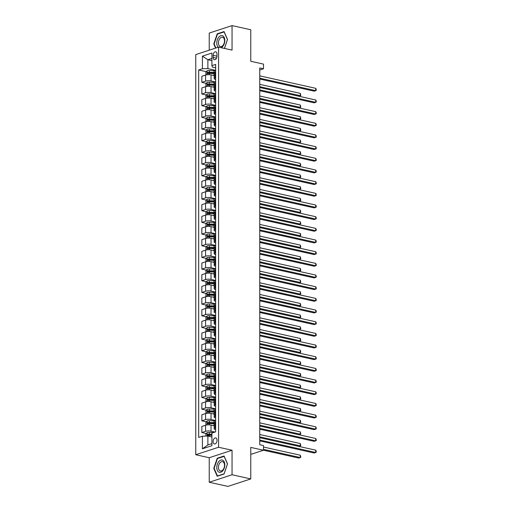 <?xml version="1.0" encoding="UTF-8"?>
<svg xmlns="http://www.w3.org/2000/svg" width="512" height="512" viewBox="0 0 512 512"><rect width="100%" height="100%" fill="white"/><g stroke="black" fill="none" stroke-linecap="round" stroke-linejoin="round"><path stroke-width="0.77" d="M217.037 440.282A3.104 1.901 -77.5 0 0 215.738 437.901A3.104 1.901 -77.5 0 0 213.088 441.574A3.104 1.901 -77.5 0 0 214.387 443.962A3.104 1.901 -77.5 0 0 217.037 440.282M209.235 482.24L227.949 486.4L250.765 478.918L232.051 474.758L232.051 450.246L218.579 447.251L195.763 454.726L209.235 457.728L209.235 482.24L232.051 474.758M218.579 447.251L218.579 47.117L195.763 54.592L195.763 454.726M218.579 47.117L232.051 50.112L232.051 25.6L209.235 33.082L209.235 50.176M232.051 25.6L250.765 29.76L250.765 61.28L263.488 64.109L263.488 68.781L259.75 67.949L259.75 444.736L263.488 445.568L263.488 450.234L250.765 447.405L250.765 478.918M213.152 55.334L213.152 57.389A3.008 1.843 -77.5 0 0 214.413 59.699A3.008 1.843 -77.5 0 0 216.973 56.141L216.973 54.086A3.008 1.843 -77.5 0 0 215.718 51.776A3.008 1.843 -77.5 0 0 213.152 55.334L216.973 56.186M211.917 58.413L207.885 59.738L207.885 68.608L202.419 68.755L198.688 69.978L198.688 437.427L202.419 436.205L207.885 436.058L207.885 444.934L211.917 443.61M202.419 68.755L202.419 56.147L211.917 53.03L211.917 65.638L212.448 67.117L215.648 67.827M202.419 436.205L202.419 448.806L211.917 445.696L211.917 433.088L215.648 431.866L215.648 64.416L211.917 65.638M250.765 454.406L263.488 450.234M259.75 70.003L263.488 68.781M211.917 60.634L207.885 59.738L202.419 56.147M215.648 427.994L215.059 428.186A3.878 1.05 180 0 0 214.176 428.851A3.878 1.05 180 0 0 215.59 429.664L215.648 429.677M215.648 416.32L215.059 416.512A3.878 1.05 180 0 0 214.176 417.178A3.878 1.05 180 0 0 215.59 417.99L215.648 418.003M215.648 404.653L215.059 404.845A3.878 1.05 180 0 0 214.176 405.51A3.878 1.05 180 0 0 215.59 406.317L215.648 406.33M215.648 392.979L215.059 393.171A3.878 1.05 180 0 0 214.176 393.837A3.878 1.05 180 0 0 215.59 394.643L215.648 394.656M215.648 381.306L215.059 381.498A3.878 1.05 180 0 0 214.176 382.163A3.878 1.05 180 0 0 215.59 382.97L215.648 382.982M215.648 369.632L215.059 369.824A3.878 1.05 180 0 0 214.176 370.49A3.878 1.05 180 0 0 215.59 371.296L215.648 371.315M215.648 357.958L215.059 358.15A3.878 1.05 180 0 0 214.176 358.816A3.878 1.05 180 0 0 215.59 359.629L215.648 359.642M215.648 346.285L215.059 346.477A3.878 1.05 180 0 0 214.176 347.142A3.878 1.05 180 0 0 215.59 347.955L215.648 347.968M215.648 334.618L215.059 334.81A3.878 1.05 180 0 0 214.176 335.475A3.878 1.05 180 0 0 215.59 336.282L215.648 336.294M215.648 322.944L215.059 323.136A3.878 1.05 180 0 0 214.176 323.802A3.878 1.05 180 0 0 215.59 324.608L215.648 324.621M215.648 311.27L215.059 311.462A3.878 1.05 180 0 0 214.176 312.128A3.878 1.05 180 0 0 215.59 312.934L215.648 312.947M215.648 299.597L215.059 299.789A3.878 1.05 180 0 0 214.176 300.454A3.878 1.05 180 0 0 215.59 301.261L215.648 301.28M215.648 287.923L215.059 288.115A3.878 1.05 180 0 0 214.176 288.781A3.878 1.05 180 0 0 215.59 289.594L215.648 289.606M215.648 276.25L215.059 276.442A3.878 1.05 180 0 0 214.176 277.107A3.878 1.05 180 0 0 215.59 277.92L215.648 277.933M215.648 264.582L215.059 264.774A3.878 1.05 180 0 0 214.176 265.44A3.878 1.05 180 0 0 215.59 266.246L215.648 266.259M215.648 252.909L215.059 253.101A3.878 1.05 180 0 0 214.176 253.766A3.878 1.05 180 0 0 215.59 254.573L215.648 254.586M215.648 241.235L215.059 241.427A3.878 1.05 180 0 0 214.176 242.093A3.878 1.05 180 0 0 215.59 242.899L215.648 242.912M215.648 229.562L215.059 229.754A3.878 1.05 180 0 0 214.176 230.419A3.878 1.05 180 0 0 215.59 231.226L215.648 231.245M215.648 217.888L215.059 218.08A3.878 1.05 180 0 0 214.176 218.746A3.878 1.05 180 0 0 215.59 219.558L215.648 219.571M215.648 206.214L215.059 206.406A3.878 1.05 180 0 0 214.176 207.072A3.878 1.05 180 0 0 215.59 207.885L215.648 207.898M215.648 194.547L215.059 194.739A3.878 1.05 180 0 0 214.176 195.405A3.878 1.05 180 0 0 215.59 196.211L215.648 196.224M215.648 182.874L215.059 183.066A3.878 1.05 180 0 0 214.176 183.731A3.878 1.05 180 0 0 215.59 184.538L215.648 184.55M215.648 171.2L215.059 171.392A3.878 1.05 180 0 0 214.176 172.058A3.878 1.05 180 0 0 215.59 172.864L215.648 172.877M215.648 159.526L215.059 159.718A3.878 1.05 180 0 0 214.176 160.384A3.878 1.05 180 0 0 215.59 161.19L215.648 161.21M215.648 147.853L215.059 148.045A3.878 1.05 180 0 0 214.176 148.71A3.878 1.05 180 0 0 215.59 149.523L215.648 149.536M215.648 136.179L215.059 136.371A3.878 1.05 180 0 0 214.176 137.043A3.878 1.05 180 0 0 215.59 137.85L215.648 137.862M215.648 124.512L215.059 124.704A3.878 1.05 180 0 0 214.176 125.37A3.878 1.05 180 0 0 215.59 126.176L215.648 126.189M215.648 112.838L215.059 113.03A3.878 1.05 180 0 0 214.176 113.696A3.878 1.05 180 0 0 215.59 114.502L215.648 114.515M215.648 101.165L215.059 101.357A3.878 1.05 180 0 0 214.176 102.022A3.878 1.05 180 0 0 215.59 102.829L215.648 102.842M215.648 89.491L215.059 89.683A3.878 1.05 180 0 0 214.176 90.349A3.878 1.05 180 0 0 215.59 91.162L215.648 91.174M215.648 77.818L215.059 78.01A3.878 1.05 180 0 0 214.176 78.675A3.878 1.05 180 0 0 215.59 79.488L215.648 79.501M215.648 70.336L207.885 68.608M214.176 75.61L211.027 74.912A3.878 1.05 180 0 0 205.568 75.053L201.837 76.275L201.837 82.349L206.285 83.334M215.648 82.01L211.027 80.979A3.878 1.05 180 0 0 205.568 81.126L201.837 82.349M214.176 87.283L211.027 86.586A3.878 1.05 180 0 0 205.568 86.726L201.837 87.949L201.837 94.022L206.285 95.008M215.648 93.683L211.027 92.653A3.878 1.05 180 0 0 205.568 92.794L201.837 94.022M214.176 98.957L211.027 98.259A3.878 1.05 180 0 0 205.568 98.4L201.837 99.622L201.837 105.69L206.285 106.682M215.648 105.357L211.027 104.326A3.878 1.05 180 0 0 205.568 104.467L201.837 105.69M214.176 110.63L211.027 109.926A3.878 1.05 180 0 0 205.568 110.074L201.837 111.296L201.837 117.363L206.285 118.355M215.648 117.03L211.027 116A3.878 1.05 180 0 0 205.568 116.141L201.837 117.363M214.176 122.304L211.027 121.6A3.878 1.05 180 0 0 205.568 121.747L201.837 122.97L201.837 129.037L206.285 130.029M215.648 128.698L211.027 127.674A3.878 1.05 180 0 0 205.568 127.814L201.837 129.037M214.176 133.978L211.027 133.274A3.878 1.05 180 0 0 205.568 133.414L201.837 134.637L201.837 140.71L206.285 141.702M215.648 140.371L211.027 139.347A3.878 1.05 180 0 0 205.568 139.488L201.837 140.71M214.176 145.645L211.027 144.947A3.878 1.05 180 0 0 205.568 145.088L201.837 146.31L201.837 152.384L206.285 153.37M215.648 152.045L211.027 151.014A3.878 1.05 180 0 0 205.568 151.162L201.837 152.384M214.176 157.318L211.027 156.621A3.878 1.05 180 0 0 205.568 156.762L201.837 157.984L201.837 164.058L206.285 165.043M215.648 163.718L211.027 162.688A3.878 1.05 180 0 0 205.568 162.829L201.837 164.058M214.176 168.992L211.027 168.294A3.878 1.05 180 0 0 205.568 168.435L201.837 169.658L201.837 175.725L206.285 176.717M215.648 175.392L211.027 174.362A3.878 1.05 180 0 0 205.568 174.502L201.837 175.725M214.176 180.666L211.027 179.962A3.878 1.05 180 0 0 205.568 180.109L201.837 181.331L201.837 187.398L206.285 188.39M215.648 187.066L211.027 186.035A3.878 1.05 180 0 0 205.568 186.176L201.837 187.398M214.176 192.339L211.027 191.635A3.878 1.05 180 0 0 205.568 191.782L201.837 193.005L201.837 199.072L206.285 200.064M215.648 198.733L211.027 197.709A3.878 1.05 180 0 0 205.568 197.85L201.837 199.072M214.176 204.013L211.027 203.309A3.878 1.05 180 0 0 205.568 203.45L201.837 204.672L201.837 210.746L206.285 211.738M215.648 210.406L211.027 209.382A3.878 1.05 180 0 0 205.568 209.523L201.837 210.746M214.176 215.68L211.027 214.982A3.878 1.05 180 0 0 205.568 215.123L201.837 216.346L201.837 222.419L206.285 223.405M215.648 222.08L211.027 221.05A3.878 1.05 180 0 0 205.568 221.197L201.837 222.419M214.176 227.354L211.027 226.656A3.878 1.05 180 0 0 205.568 226.797L201.837 228.019L201.837 234.093L206.285 235.078M215.648 233.754L211.027 232.723A3.878 1.05 180 0 0 205.568 232.864L201.837 234.093M214.176 239.027L211.027 238.33A3.878 1.05 180 0 0 205.568 238.47L201.837 239.693L201.837 245.76L206.285 246.752M215.648 245.427L211.027 244.397A3.878 1.05 180 0 0 205.568 244.538L201.837 245.76M214.176 250.701L211.027 249.997A3.878 1.05 180 0 0 205.568 250.144L201.837 251.366L201.837 257.434L206.285 258.426M215.648 257.101L211.027 256.07A3.878 1.05 180 0 0 205.568 256.211L201.837 257.434M214.176 262.374L211.027 261.67A3.878 1.05 180 0 0 205.568 261.818L201.837 263.04L201.837 269.107L206.285 270.099M215.648 268.768L211.027 267.744A3.878 1.05 180 0 0 205.568 267.885L201.837 269.107M214.176 274.048L211.027 273.344A3.878 1.05 180 0 0 205.568 273.485L201.837 274.707L201.837 280.781L206.285 281.773M215.648 280.442L211.027 279.418A3.878 1.05 180 0 0 205.568 279.558L201.837 280.781M214.176 285.715L211.027 285.018A3.878 1.05 180 0 0 205.568 285.158L201.837 286.381L201.837 292.454L206.285 293.44M215.648 292.115L211.027 291.085A3.878 1.05 180 0 0 205.568 291.232L201.837 292.454M214.176 297.389L211.027 296.691A3.878 1.05 180 0 0 205.568 296.832L201.837 298.054L201.837 304.122L206.285 305.114M215.648 303.789L211.027 302.758A3.878 1.05 180 0 0 205.568 302.899L201.837 304.122M214.176 309.062L211.027 308.365A3.878 1.05 180 0 0 205.568 308.506L201.837 309.728L201.837 315.795L206.285 316.787M215.648 315.462L211.027 314.432A3.878 1.05 180 0 0 205.568 314.573L201.837 315.795M214.176 320.736L211.027 320.032A3.878 1.05 180 0 0 205.568 320.179L201.837 321.402L201.837 327.469L206.285 328.461M215.648 327.136L211.027 326.106A3.878 1.05 180 0 0 205.568 326.246L201.837 327.469M214.176 332.41L211.027 331.706A3.878 1.05 180 0 0 205.568 331.853L201.837 333.075L201.837 339.142L206.285 340.134M215.648 338.803L211.027 337.779A3.878 1.05 180 0 0 205.568 337.92L201.837 339.142M214.176 344.083L211.027 343.379A3.878 1.05 180 0 0 205.568 343.52L201.837 344.742L201.837 350.816L206.285 351.808M215.648 350.477L211.027 349.453A3.878 1.05 180 0 0 205.568 349.594L201.837 350.816M214.176 355.75L211.027 355.053A3.878 1.05 180 0 0 205.568 355.194L201.837 356.416L201.837 362.49L206.285 363.475M215.648 362.15L211.027 361.12A3.878 1.05 180 0 0 205.568 361.267L201.837 362.49M214.176 367.424L211.027 366.726A3.878 1.05 180 0 0 205.568 366.867L201.837 368.09L201.837 374.157L206.285 375.149M215.648 373.824L211.027 372.794A3.878 1.05 180 0 0 205.568 372.934L201.837 374.157M214.176 379.098L211.027 378.4A3.878 1.05 180 0 0 205.568 378.541L201.837 379.763L201.837 385.83L206.285 386.822M215.648 385.498L211.027 384.467A3.878 1.05 180 0 0 205.568 384.608L201.837 385.83M214.176 390.771L211.027 390.067A3.878 1.05 180 0 0 205.568 390.214L201.837 391.437L201.837 397.504L206.285 398.496M215.648 397.171L211.027 396.141A3.878 1.05 180 0 0 205.568 396.282L201.837 397.504M214.176 402.445L211.027 401.741A3.878 1.05 180 0 0 205.568 401.888L201.837 403.11L201.837 409.178L206.285 410.17M215.648 408.838L211.027 407.814A3.878 1.05 180 0 0 205.568 407.955L201.837 409.178M214.176 414.118L211.027 413.414A3.878 1.05 180 0 0 205.568 413.555L201.837 414.778L201.837 420.851L206.285 421.843M215.648 420.512L211.027 419.482A3.878 1.05 180 0 0 205.568 419.629L201.837 420.851M214.176 425.786L211.027 425.088A3.878 1.05 180 0 0 205.568 425.229L201.837 426.451L201.837 432.525L206.285 433.51M215.072 432.058L211.027 431.155A3.878 1.05 180 0 0 205.568 431.302L201.837 432.525M211.917 436.96L207.885 436.058M215.648 71.75L215.059 71.942A3.878 1.05 180 0 0 214.176 72.608L214.176 78.675M198.688 69.978L206.285 71.667M210.918 72.698L214.176 73.421M210.918 434.541L211.917 434.765M210.918 422.874L214.176 423.597M210.918 411.2L214.176 411.923M210.918 399.526L214.176 400.25M210.918 387.853L214.176 388.576M210.918 376.179L214.176 376.902M210.918 364.506L214.176 365.235M210.918 352.838L214.176 353.562M210.918 341.165L214.176 341.888M210.918 329.491L214.176 330.214M210.918 317.818L214.176 318.541M210.918 306.144L214.176 306.867M210.918 294.477L214.176 295.2M210.918 282.803L214.176 283.526M210.918 271.13L214.176 271.853M210.918 259.456L214.176 260.179M210.918 247.782L214.176 248.506M210.918 236.109L214.176 236.838M210.918 224.442L214.176 225.165M210.918 212.768L214.176 213.491M210.918 201.094L214.176 201.818M210.918 189.421L214.176 190.144M210.918 177.747L214.176 178.47M210.918 166.074L214.176 166.803M210.918 154.406L214.176 155.13M210.918 142.733L214.176 143.456M210.918 131.059L214.176 131.782M210.918 119.386L214.176 120.109M210.918 107.712L214.176 108.435M210.918 96.038L214.176 96.768M210.918 84.371L214.176 85.094M215.648 83.424L215.059 83.616A3.878 1.05 180 0 0 214.176 84.282L214.176 90.349M215.648 95.091L215.059 95.29A3.878 1.05 180 0 0 214.176 95.955L214.176 102.022M215.648 106.765L215.059 106.957A3.878 1.05 180 0 0 214.176 107.622L214.176 113.696M215.648 118.438L215.059 118.63A3.878 1.05 180 0 0 214.176 119.296L214.176 125.37M215.648 130.112L215.059 130.304A3.878 1.05 180 0 0 214.176 130.97L214.176 137.043M215.648 141.786L215.059 141.978A3.878 1.05 180 0 0 214.176 142.643L214.176 148.71M215.648 153.459L215.059 153.651A3.878 1.05 180 0 0 214.176 154.317L214.176 160.384M215.648 165.126L215.059 165.325A3.878 1.05 180 0 0 214.176 165.99L214.176 172.058M215.648 176.8L215.059 176.992A3.878 1.05 180 0 0 214.176 177.658L214.176 183.731M215.648 188.474L215.059 188.666A3.878 1.05 180 0 0 214.176 189.331L214.176 195.405M215.648 200.147L215.059 200.339A3.878 1.05 180 0 0 214.176 201.005L214.176 207.072M215.648 211.821L215.059 212.013A3.878 1.05 180 0 0 214.176 212.678L214.176 218.746M215.648 223.494L215.059 223.686A3.878 1.05 180 0 0 214.176 224.352L214.176 230.419M215.648 235.162L215.059 235.36A3.878 1.05 180 0 0 214.176 236.026L214.176 242.093M215.648 246.835L215.059 247.027A3.878 1.05 180 0 0 214.176 247.693L214.176 253.766M215.648 258.509L215.059 258.701A3.878 1.05 180 0 0 214.176 259.366L214.176 265.44M215.648 270.182L215.059 270.374A3.878 1.05 180 0 0 214.176 271.04L214.176 277.107M215.648 281.856L215.059 282.048A3.878 1.05 180 0 0 214.176 282.714L214.176 288.781M215.648 293.53L215.059 293.722A3.878 1.05 180 0 0 214.176 294.387L214.176 300.454M215.648 305.197L215.059 305.395A3.878 1.05 180 0 0 214.176 306.061L214.176 312.128M215.648 316.87L215.059 317.062A3.878 1.05 180 0 0 214.176 317.728L214.176 323.802M215.648 328.544L215.059 328.736A3.878 1.05 180 0 0 214.176 329.402L214.176 335.475M215.648 340.218L215.059 340.41A3.878 1.05 180 0 0 214.176 341.075L214.176 347.142M215.648 351.891L215.059 352.083A3.878 1.05 180 0 0 214.176 352.749L214.176 358.816M215.648 363.565L215.059 363.757A3.878 1.05 180 0 0 214.176 364.422L214.176 370.49M215.648 375.232L215.059 375.43A3.878 1.05 180 0 0 214.176 376.096L214.176 382.163M215.648 386.906L215.059 387.098A3.878 1.05 180 0 0 214.176 387.763L214.176 393.837M215.648 398.579L215.059 398.771A3.878 1.05 180 0 0 214.176 399.437L214.176 405.51M215.648 410.253L215.059 410.445A3.878 1.05 180 0 0 214.176 411.11L214.176 417.178M215.648 421.926L215.059 422.118A3.878 1.05 180 0 0 214.176 422.784L214.176 428.851M202.419 448.806L207.885 444.934M224.474 48.429L227.514 39.462L224.077 31.578L217.21 33.824L213.773 43.962L215.571 48.102M232.051 450.246L209.235 457.728M224.077 474.01L227.514 463.872L224.077 455.987L217.21 458.24L213.773 468.378L217.21 476.262L224.077 474.01M214.195 44.058L213.773 43.962M217.869 33.971L217.21 33.824M214.195 468.474L213.773 468.378M217.869 458.387L217.21 458.24M259.75 79.046L314.189 91.155L315.725 90.65L259.75 78.195M315.725 88.314L316.237 89.382L316.237 90.317L315.725 90.65L315.725 88.314L259.75 75.859M212.781 75.302L214.054 75.341A7.418 2.003 -0 0 1 214.176 75.347M205.958 74.944L205.875 72.109L207.11 70.771A2.573 0.691 -0 0 1 209.344 70.534L214.054 70.669A7.418 2.003 -0 0 1 215.648 70.765M214.221 72.448A7.418 2.003 180 0 0 214.054 72.448L209.344 72.307A2.573 0.691 180 0 0 207.667 72.416L207.667 73.536A2.573 0.691 -0 0 1 209.344 73.427L214.054 73.568A7.418 2.003 -0 0 1 214.176 73.568M259.75 90.714L314.189 102.829L315.725 102.323L315.725 99.987L259.75 87.533L298.771 96.205L300.314 95.699L300.314 93.37L259.75 84.346M208.742 73.773L208.742 72.653A1.312 0.352 -0 0 1 209.203 72.646L213.92 72.781A6.157 1.664 -0 0 1 214.176 72.794M259.75 86.675L300.314 95.699L300.819 95.366L300.314 93.37M315.725 99.987L316.237 101.056L316.237 101.99L315.725 102.323L259.75 89.869M259.75 102.387L314.189 114.496L315.725 113.99L259.75 101.542M315.725 111.661L316.237 112.73L316.237 113.664L315.725 113.99L315.725 111.661L259.75 99.206L298.771 107.878L300.314 107.373L300.314 105.037L259.75 96.013M259.75 114.061L314.189 126.17L315.725 125.664L259.75 113.21M315.725 123.334L316.237 124.397L316.237 125.331L315.725 125.664L315.725 123.334L259.75 110.88L298.771 119.552L300.314 119.046L300.314 116.71L259.75 107.686M212.781 86.976L214.054 87.014A7.418 2.003 -0 0 1 214.176 87.014M205.958 86.618L205.875 83.782L207.11 82.445A2.573 0.691 -0 0 1 209.344 82.208L214.054 82.342A7.418 2.003 -0 0 1 215.648 82.438M214.221 84.122A7.418 2.003 180 0 0 214.054 84.115L209.344 83.981A2.573 0.691 180 0 0 207.667 84.09L207.667 85.21A2.573 0.691 -0 0 1 209.344 85.101L214.054 85.242A7.418 2.003 -0 0 1 214.176 85.242M208.742 85.446L208.742 84.326A1.312 0.352 -0 0 1 209.203 84.32L213.92 84.454A6.157 1.664 -0 0 1 214.176 84.467M259.75 98.349L300.314 107.373L300.819 107.04L300.314 105.037M212.781 98.65L214.054 98.688A7.418 2.003 -0 0 1 214.176 98.688M205.958 98.291L205.875 95.456L207.11 94.118A2.573 0.691 -0 0 1 209.344 93.875L214.054 94.016A7.418 2.003 -0 0 1 215.648 94.112M214.221 95.795A7.418 2.003 180 0 0 214.054 95.789L209.344 95.654A2.573 0.691 180 0 0 207.667 95.757L207.667 96.877A2.573 0.691 -0 0 1 209.344 96.774L214.054 96.909A7.418 2.003 -0 0 1 214.176 96.915M208.742 97.12L208.742 96A1.312 0.352 -0 0 1 209.203 95.987L213.92 96.128A6.157 1.664 -0 0 1 214.176 96.141M259.75 110.022L300.314 119.046L300.819 118.714L300.314 116.71M212.781 110.323L214.054 110.355A7.418 2.003 -0 0 1 214.176 110.362M205.958 109.958L205.875 107.13L207.11 105.786A2.573 0.691 -0 0 1 209.344 105.549L214.054 105.69A7.418 2.003 -0 0 1 215.648 105.786M214.221 107.469A7.418 2.003 180 0 0 214.054 107.462L209.344 107.322A2.573 0.691 180 0 0 207.667 107.43L207.667 108.55A2.573 0.691 -0 0 1 209.344 108.448L214.054 108.582A7.418 2.003 -0 0 1 214.176 108.589M259.75 122.541L298.771 131.226L300.314 130.72L300.314 128.384L259.75 119.36M208.742 108.794L208.742 107.674A1.312 0.352 -0 0 1 209.203 107.661L213.92 107.802A6.157 1.664 -0 0 1 214.176 107.808M259.75 121.696L300.314 130.72L300.819 130.387L300.314 128.384M259.75 125.734L314.189 137.843L315.725 137.338L259.75 124.883M315.725 135.002L316.237 136.07L316.237 137.005L315.725 137.338L315.725 135.002L259.75 122.554M212.781 121.99L214.054 122.029A7.418 2.003 -0 0 1 214.176 122.035M205.958 121.632L205.875 118.797L207.11 117.459A2.573 0.691 -0 0 1 209.344 117.222L214.054 117.363A7.418 2.003 -0 0 1 215.648 117.459M214.221 119.142A7.418 2.003 180 0 0 214.054 119.136L209.344 118.995A2.573 0.691 180 0 0 207.667 119.104L207.667 120.224A2.573 0.691 -0 0 1 209.344 120.115L214.054 120.256A7.418 2.003 -0 0 1 214.176 120.262M259.75 137.408L314.189 149.517L315.725 149.011L315.725 146.675L259.75 134.221L298.771 142.899L300.314 142.394L300.314 140.058L259.75 131.034M208.742 120.467L208.742 119.341A1.312 0.352 -0 0 1 209.203 119.334L213.92 119.475A6.157 1.664 -0 0 1 214.176 119.482M259.75 133.37L300.314 142.394L300.819 142.061L300.314 140.058M221.133 47.68A6.304 3.859 -77.5 0 0 222.797 46.342A6.304 3.859 -77.5 0 0 224.262 37.574A6.304 3.859 -77.5 0 0 218.79 37.146A6.304 3.859 -77.5 0 0 218.214 47.232M222.995 45.382A4.774 2.925 -77.5 0 0 224.499 40.506A4.774 2.925 -77.5 0 0 222.515 37.235A4.774 2.925 -77.5 0 0 219.955 38.413A4.774 2.925 -77.5 0 0 218.451 43.29A4.774 2.925 -77.5 0 0 220.442 46.554A4.774 2.925 -77.5 0 0 222.995 45.382M215.904 47.994L214.138 43.93L217.466 34.106L224.122 31.923L227.45 39.565L224.448 48.422M216.787 467.475A6.304 3.859 -77.5 0 0 220.794 472.23A6.304 3.859 -77.5 0 0 224.8 464.845A6.304 3.859 -77.5 0 0 220.794 460.09A6.304 3.859 -77.5 0 0 216.787 467.475M218.438 467.302A4.774 2.925 -77.5 0 0 220.442 470.97A4.774 2.925 -77.5 0 0 224.512 465.318A4.774 2.925 -77.5 0 0 222.515 461.651A4.774 2.925 -77.5 0 0 218.438 467.302M224.122 456.339L227.45 463.974L224.122 473.798L217.466 475.981L214.138 468.339L217.466 458.515L224.243 456.365M217.824 476.058L217.466 475.981M315.725 146.675L316.237 147.744L316.237 148.678L315.725 149.011L259.75 136.557M259.75 149.082L314.189 161.19L315.725 160.685L259.75 148.23M315.725 158.349L316.237 159.418L316.237 160.352L315.725 160.685L315.725 158.349L259.75 145.894L298.771 154.566L300.314 154.061L300.314 151.731L259.75 142.707M259.75 160.749L314.189 172.864L315.725 172.358L259.75 159.904M315.725 170.022L316.237 171.091L316.237 172.026L315.725 172.358L315.725 170.022L259.75 157.568L298.771 166.24L300.314 165.734L300.314 163.405L259.75 154.381M259.75 172.422L314.189 184.531L315.725 184.026L259.75 171.578M315.725 181.696L316.237 182.765L316.237 183.699L315.725 184.026L315.725 181.696L259.75 169.242L298.771 177.914L300.314 177.408L300.314 175.072L259.75 166.048M259.75 184.096L314.189 196.205L315.725 195.699L259.75 183.245M315.725 193.37L316.237 194.432L316.237 195.366L315.725 195.699L315.725 193.37L259.75 180.915M212.781 133.664L214.054 133.702A7.418 2.003 -0 0 1 214.176 133.709M205.958 133.306L205.875 130.47L207.11 129.133A2.573 0.691 -0 0 1 209.344 128.896L214.054 129.037A7.418 2.003 -0 0 1 215.648 129.126M214.221 130.816A7.418 2.003 180 0 0 214.054 130.81L209.344 130.669A2.573 0.691 180 0 0 207.667 130.778L207.667 131.898A2.573 0.691 -0 0 1 209.344 131.789L214.054 131.93A7.418 2.003 -0 0 1 214.176 131.93M208.742 132.134L208.742 131.014A1.312 0.352 -0 0 1 209.203 131.008L213.92 131.149A6.157 1.664 -0 0 1 214.176 131.155M259.75 145.043L300.314 154.061L300.819 153.734L300.314 151.731M212.781 145.338L214.054 145.376A7.418 2.003 -0 0 1 214.176 145.376M205.958 144.979L205.875 142.144L207.11 140.806A2.573 0.691 -0 0 1 209.344 140.57L214.054 140.704A7.418 2.003 -0 0 1 215.648 140.8M214.221 142.483A7.418 2.003 180 0 0 214.054 142.483L209.344 142.342A2.573 0.691 180 0 0 207.667 142.451L207.667 143.571A2.573 0.691 -0 0 1 209.344 143.462L214.054 143.603A7.418 2.003 -0 0 1 214.176 143.603M208.742 143.808L208.742 142.688A1.312 0.352 -0 0 1 209.203 142.682L213.92 142.816A6.157 1.664 -0 0 1 214.176 142.829M259.75 156.71L300.314 165.734L300.819 165.402L300.314 163.405M212.781 157.011L214.054 157.05A7.418 2.003 -0 0 1 214.176 157.05M205.958 156.653L205.875 153.818L207.11 152.48A2.573 0.691 -0 0 1 209.344 152.243L214.054 152.378A7.418 2.003 -0 0 1 215.648 152.474M214.221 154.157A7.418 2.003 180 0 0 214.054 154.15L209.344 154.016A2.573 0.691 180 0 0 207.667 154.125L207.667 155.245A2.573 0.691 -0 0 1 209.344 155.136L214.054 155.27A7.418 2.003 -0 0 1 214.176 155.277M208.742 155.482L208.742 154.362A1.312 0.352 -0 0 1 209.203 154.355L213.92 154.49A6.157 1.664 -0 0 1 214.176 154.502M259.75 168.384L300.314 177.408L300.819 177.075L300.314 175.072M212.781 168.685L214.054 168.723A7.418 2.003 -0 0 1 214.176 168.723M205.958 168.326L205.875 165.491L207.11 164.154A2.573 0.691 -0 0 1 209.344 163.91L214.054 164.051A7.418 2.003 -0 0 1 215.648 164.147M214.221 165.83A7.418 2.003 180 0 0 214.054 165.824L209.344 165.69A2.573 0.691 180 0 0 207.667 165.792L207.667 166.912A2.573 0.691 -0 0 1 209.344 166.81L214.054 166.944A7.418 2.003 -0 0 1 214.176 166.95M259.75 180.909L298.771 189.587L300.314 189.082L300.314 186.746L259.75 177.722M208.742 167.155L208.742 166.035A1.312 0.352 -0 0 1 209.203 166.022L213.92 166.163A6.157 1.664 -0 0 1 214.176 166.176M259.75 180.058L300.314 189.082L300.819 188.749L300.314 186.746M212.781 180.358L214.054 180.39A7.418 2.003 -0 0 1 214.176 180.397M205.958 179.994L205.875 177.165L207.11 175.821A2.573 0.691 -0 0 1 209.344 175.584L214.054 175.725A7.418 2.003 -0 0 1 215.648 175.821M214.221 177.504A7.418 2.003 180 0 0 214.054 177.498L209.344 177.357A2.573 0.691 180 0 0 207.667 177.466L207.667 178.586A2.573 0.691 -0 0 1 209.344 178.483L214.054 178.618A7.418 2.003 -0 0 1 214.176 178.624M259.75 195.77L314.189 207.878L315.725 207.373L315.725 205.037L259.75 192.589L298.771 201.261L300.314 200.755L300.314 198.419L259.75 189.395M208.742 178.829L208.742 177.709A1.312 0.352 -0 0 1 209.203 177.696L213.92 177.837A6.157 1.664 -0 0 1 214.176 177.843M259.75 191.731L300.314 200.755L300.819 200.422L300.314 198.419M315.725 205.037L316.237 206.106L316.237 207.04L315.725 207.373L259.75 194.918M212.781 192.026L214.054 192.064A7.418 2.003 -0 0 1 214.176 192.07M205.958 191.667L205.875 188.832L207.11 187.494A2.573 0.691 -0 0 1 209.344 187.258L214.054 187.398A7.418 2.003 -0 0 1 215.648 187.494M214.221 189.178A7.418 2.003 180 0 0 214.054 189.171L209.344 189.03A2.573 0.691 180 0 0 207.667 189.139L207.667 190.259A2.573 0.691 -0 0 1 209.344 190.15L214.054 190.291A7.418 2.003 -0 0 1 214.176 190.298M259.75 207.443L314.189 219.552L315.725 219.046L315.725 216.71L259.75 204.256L298.771 212.934L300.314 212.429L300.314 210.093L259.75 201.069M208.742 190.502L208.742 189.376A1.312 0.352 -0 0 1 209.203 189.37L213.92 189.51A6.157 1.664 -0 0 1 214.176 189.517M259.75 203.405L300.314 212.429L300.819 212.096L300.314 210.093M315.725 216.71L316.237 217.779L316.237 218.714L315.725 219.046L259.75 206.592M212.781 203.699L214.054 203.738A7.418 2.003 -0 0 1 214.176 203.744M205.958 203.341L205.875 200.506L207.11 199.168A2.573 0.691 -0 0 1 209.344 198.931L214.054 199.072A7.418 2.003 -0 0 1 215.648 199.162M214.221 200.851A7.418 2.003 180 0 0 214.054 200.845L209.344 200.704A2.573 0.691 180 0 0 207.667 200.813L207.667 201.933A2.573 0.691 -0 0 1 209.344 201.824L214.054 201.965A7.418 2.003 -0 0 1 214.176 201.965M259.75 219.117L314.189 231.226L315.725 230.72L315.725 228.384L259.75 215.93L298.771 224.602L300.314 224.096L300.314 221.766L259.75 212.742M208.742 202.17L208.742 201.05A1.312 0.352 -0 0 1 209.203 201.043L213.92 201.184A6.157 1.664 -0 0 1 214.176 201.19M259.75 215.078L300.314 224.096L300.819 223.77L300.314 221.766M315.725 228.384L316.237 229.453L316.237 230.387L315.725 230.72L259.75 218.266M212.781 215.373L214.054 215.411A7.418 2.003 -0 0 1 214.176 215.411M205.958 215.014L205.875 212.179L207.11 210.842A2.573 0.691 -0 0 1 209.344 210.605L214.054 210.739A7.418 2.003 -0 0 1 215.648 210.835M214.221 212.518A7.418 2.003 180 0 0 214.054 212.518L209.344 212.378A2.573 0.691 180 0 0 207.667 212.486L207.667 213.606A2.573 0.691 -0 0 1 209.344 213.498L214.054 213.638A7.418 2.003 -0 0 1 214.176 213.638M259.75 227.597L298.771 236.275L300.314 235.77L300.314 233.44L259.75 224.416M208.742 213.843L208.742 212.723A1.312 0.352 -0 0 1 209.203 212.717L213.92 212.851A6.157 1.664 -0 0 1 214.176 212.864M259.75 226.746L300.314 235.77L300.819 235.437L300.314 233.44M259.75 230.784L314.189 242.899L315.725 242.394L259.75 229.939M315.725 240.058L316.237 241.126L316.237 242.061L315.725 242.394L315.725 240.058L259.75 227.603M212.781 227.046L214.054 227.085A7.418 2.003 -0 0 1 214.176 227.085M205.958 226.688L205.875 223.853L207.11 222.515A2.573 0.691 -0 0 1 209.344 222.278L214.054 222.413A7.418 2.003 -0 0 1 215.648 222.509M214.221 224.192A7.418 2.003 180 0 0 214.054 224.186L209.344 224.051A2.573 0.691 180 0 0 207.667 224.16L207.667 225.28A2.573 0.691 -0 0 1 209.344 225.171L214.054 225.306A7.418 2.003 -0 0 1 214.176 225.312M259.75 242.458L314.189 254.566L315.725 254.061L315.725 251.731L259.75 239.277L298.771 247.949L300.314 247.443L300.314 245.107L259.75 236.083M208.742 225.517L208.742 224.397A1.312 0.352 -0 0 1 209.203 224.39L213.92 224.525A6.157 1.664 -0 0 1 214.176 224.538M259.75 238.419L300.314 247.443L300.819 247.11L300.314 245.107M315.725 251.731L316.237 252.8L316.237 253.734L315.725 254.061L259.75 241.613M212.781 238.72L214.054 238.758A7.418 2.003 -0 0 1 214.176 238.758M205.958 238.362L205.875 235.526L207.11 234.189A2.573 0.691 -0 0 1 209.344 233.946L214.054 234.086A7.418 2.003 -0 0 1 215.648 234.182M214.221 235.866A7.418 2.003 180 0 0 214.054 235.859L209.344 235.725A2.573 0.691 180 0 0 207.667 235.827L207.667 236.947A2.573 0.691 -0 0 1 209.344 236.845L214.054 236.979A7.418 2.003 -0 0 1 214.176 236.986M259.75 254.131L314.189 266.24L315.725 265.734L315.725 263.398L259.75 250.95L298.771 259.622L300.314 259.117L300.314 256.781L259.75 247.757M208.742 237.19L208.742 236.07A1.312 0.352 -0 0 1 209.203 236.058L213.92 236.198A6.157 1.664 -0 0 1 214.176 236.211M259.75 250.093L300.314 259.117L300.819 258.784L300.314 256.781M315.725 263.398L316.237 264.467L316.237 265.402L315.725 265.734L259.75 253.28M212.781 250.394L214.054 250.426A7.418 2.003 -0 0 1 214.176 250.432M205.958 250.029L205.875 247.2L207.11 245.856A2.573 0.691 -0 0 1 209.344 245.619L214.054 245.76A7.418 2.003 -0 0 1 215.648 245.856M214.221 247.539A7.418 2.003 180 0 0 214.054 247.533L209.344 247.392A2.573 0.691 180 0 0 207.667 247.501L207.667 248.621A2.573 0.691 -0 0 1 209.344 248.512L214.054 248.653A7.418 2.003 -0 0 1 214.176 248.659M259.75 265.805L314.189 277.914L315.725 277.408L315.725 275.072L259.75 262.624L298.771 271.296L300.314 270.79L300.314 268.454L259.75 259.43M208.742 248.864L208.742 247.744A1.312 0.352 -0 0 1 209.203 247.731L213.92 247.872A6.157 1.664 -0 0 1 214.176 247.878M259.75 261.766L300.314 270.79L300.819 270.458L300.314 268.454M315.725 275.072L316.237 276.141L316.237 277.075L315.725 277.408L259.75 264.954M259.75 277.478L314.189 289.587L315.725 289.082L259.75 276.627M315.725 286.746L316.237 287.814L316.237 288.749L315.725 289.082L315.725 286.746L259.75 274.291M259.75 289.152L314.189 301.261L315.725 300.755L259.75 288.301M315.725 298.419L316.237 299.488L316.237 300.422L315.725 300.755L315.725 298.419L259.75 285.965L298.771 294.637L300.314 294.131L300.314 291.802L259.75 282.778M259.75 300.819L314.189 312.934L315.725 312.429L259.75 299.974M315.725 310.093L316.237 311.162L316.237 312.096L315.725 312.429L315.725 310.093L259.75 297.638L298.771 306.31L300.314 305.805L300.314 303.475L259.75 294.451M259.75 312.493L314.189 324.602L315.725 324.096L259.75 311.648M315.725 321.766L316.237 322.835L316.237 323.763L315.725 324.096L315.725 321.766L259.75 309.312L298.771 317.984L300.314 317.478L300.314 315.142L259.75 306.118M259.75 324.166L314.189 336.275L315.725 335.77L259.75 323.315M315.725 333.434L316.237 334.502L316.237 335.437L315.725 335.77L315.725 333.434L259.75 320.986L298.771 329.658L300.314 329.152L300.314 326.816L259.75 317.792M259.75 335.84L314.189 347.949L315.725 347.443L259.75 334.989M315.725 345.107L316.237 346.176L316.237 347.11L315.725 347.443L315.725 345.107L259.75 332.659M259.75 347.514L314.189 359.622L315.725 359.117L259.75 346.662M315.725 356.781L316.237 357.85L316.237 358.784L315.725 359.117L315.725 356.781L259.75 344.326L298.771 353.005L300.314 352.499L300.314 350.163L259.75 341.139M212.781 262.061L214.054 262.099A7.418 2.003 -0 0 1 214.176 262.106M205.958 261.702L205.875 258.867L207.11 257.53A2.573 0.691 -0 0 1 209.344 257.293L214.054 257.434A7.418 2.003 -0 0 1 215.648 257.53M214.221 259.213A7.418 2.003 180 0 0 214.054 259.206L209.344 259.066A2.573 0.691 180 0 0 207.667 259.174L207.667 260.294A2.573 0.691 -0 0 1 209.344 260.186L214.054 260.326A7.418 2.003 -0 0 1 214.176 260.333M259.75 274.285L298.771 282.97L300.314 282.464L300.314 280.128L259.75 271.104M208.742 260.538L208.742 259.411A1.312 0.352 -0 0 1 209.203 259.405L213.92 259.546A6.157 1.664 -0 0 1 214.176 259.552M259.75 273.44L300.314 282.464L300.819 282.131L300.314 280.128M212.781 273.734L214.054 273.773A7.418 2.003 -0 0 1 214.176 273.779M205.958 273.376L205.875 270.541L207.11 269.203A2.573 0.691 -0 0 1 209.344 268.966L214.054 269.107A7.418 2.003 -0 0 1 215.648 269.197M214.221 270.886A7.418 2.003 180 0 0 214.054 270.88L209.344 270.739A2.573 0.691 180 0 0 207.667 270.848L207.667 271.968A2.573 0.691 -0 0 1 209.344 271.859L214.054 272A7.418 2.003 -0 0 1 214.176 272M208.742 272.205L208.742 271.085A1.312 0.352 -0 0 1 209.203 271.078L213.92 271.219A6.157 1.664 -0 0 1 214.176 271.226M259.75 285.114L300.314 294.131L300.819 293.805L300.314 291.802M212.781 285.408L214.054 285.446A7.418 2.003 -0 0 1 214.176 285.446M205.958 285.05L205.875 282.214L207.11 280.877A2.573 0.691 -0 0 1 209.344 280.64L214.054 280.774A7.418 2.003 -0 0 1 215.648 280.87M214.221 282.554A7.418 2.003 180 0 0 214.054 282.554L209.344 282.413A2.573 0.691 180 0 0 207.667 282.522L207.667 283.642A2.573 0.691 -0 0 1 209.344 283.533L214.054 283.674A7.418 2.003 -0 0 1 214.176 283.674M208.742 283.878L208.742 282.758A1.312 0.352 -0 0 1 209.203 282.752L213.92 282.886A6.157 1.664 -0 0 1 214.176 282.899M259.75 296.781L300.314 305.805L300.819 305.472L300.314 303.475M212.781 297.082L214.054 297.12A7.418 2.003 -0 0 1 214.176 297.12M205.958 296.723L205.875 293.888L207.11 292.55A2.573 0.691 -0 0 1 209.344 292.314L214.054 292.448A7.418 2.003 -0 0 1 215.648 292.544M214.221 294.227A7.418 2.003 180 0 0 214.054 294.221L209.344 294.086A2.573 0.691 180 0 0 207.667 294.195L207.667 295.315A2.573 0.691 -0 0 1 209.344 295.206L214.054 295.341A7.418 2.003 -0 0 1 214.176 295.347M208.742 295.552L208.742 294.432A1.312 0.352 -0 0 1 209.203 294.426L213.92 294.56A6.157 1.664 -0 0 1 214.176 294.573M259.75 308.454L300.314 317.478L300.819 317.146L300.314 315.142M212.781 308.755L214.054 308.794A7.418 2.003 -0 0 1 214.176 308.794M205.958 308.397L205.875 305.562L207.11 304.224A2.573 0.691 -0 0 1 209.344 303.981L214.054 304.122A7.418 2.003 -0 0 1 215.648 304.218M214.221 305.901A7.418 2.003 180 0 0 214.054 305.894L209.344 305.76A2.573 0.691 180 0 0 207.667 305.862L207.667 306.982A2.573 0.691 -0 0 1 209.344 306.88L214.054 307.014A7.418 2.003 -0 0 1 214.176 307.021M208.742 307.226L208.742 306.106A1.312 0.352 -0 0 1 209.203 306.093L213.92 306.234A6.157 1.664 -0 0 1 214.176 306.246M259.75 320.128L300.314 329.152L300.819 328.819L300.314 326.816M212.781 320.429L214.054 320.461A7.418 2.003 -0 0 1 214.176 320.467M205.958 320.064L205.875 317.235L207.11 315.891A2.573 0.691 -0 0 1 209.344 315.654L214.054 315.795A7.418 2.003 -0 0 1 215.648 315.891M214.221 317.574A7.418 2.003 180 0 0 214.054 317.568L209.344 317.427A2.573 0.691 180 0 0 207.667 317.536L207.667 318.656A2.573 0.691 -0 0 1 209.344 318.547L214.054 318.688A7.418 2.003 -0 0 1 214.176 318.694M259.75 332.646L298.771 341.331L300.314 340.826L300.314 338.49L259.75 329.466M208.742 318.899L208.742 317.779A1.312 0.352 -0 0 1 209.203 317.766L213.92 317.907A6.157 1.664 -0 0 1 214.176 317.914M259.75 331.802L300.314 340.826L300.819 340.493L300.314 338.49M212.781 332.096L214.054 332.134A7.418 2.003 -0 0 1 214.176 332.141M205.958 331.738L205.875 328.902L207.11 327.565A2.573 0.691 -0 0 1 209.344 327.328L214.054 327.469A7.418 2.003 -0 0 1 215.648 327.565M214.221 329.248A7.418 2.003 180 0 0 214.054 329.242L209.344 329.101A2.573 0.691 180 0 0 207.667 329.21L207.667 330.33A2.573 0.691 -0 0 1 209.344 330.221L214.054 330.362A7.418 2.003 -0 0 1 214.176 330.368M208.742 330.573L208.742 329.446A1.312 0.352 -0 0 1 209.203 329.44L213.92 329.581A6.157 1.664 -0 0 1 214.176 329.587M259.75 343.475L300.314 352.499L300.819 352.166L300.314 350.163M212.781 343.77L214.054 343.808A7.418 2.003 -0 0 1 214.176 343.814M205.958 343.411L205.875 340.576L207.11 339.238A2.573 0.691 -0 0 1 209.344 339.002L214.054 339.136A7.418 2.003 -0 0 1 215.648 339.232M214.221 340.922A7.418 2.003 180 0 0 214.054 340.915L209.344 340.774A2.573 0.691 180 0 0 207.667 340.883L207.667 342.003A2.573 0.691 -0 0 1 209.344 341.894L214.054 342.035A7.418 2.003 -0 0 1 214.176 342.035M259.75 359.181L314.189 371.296L315.725 370.79L315.725 368.454L259.75 356L298.771 364.672L300.314 364.166L300.314 361.837L259.75 352.813M208.742 342.24L208.742 341.12A1.312 0.352 -0 0 1 209.203 341.114L213.92 341.254A6.157 1.664 -0 0 1 214.176 341.261M259.75 355.149L300.314 364.166L300.819 363.84L300.314 361.837M315.725 368.454L316.237 369.523L316.237 370.458L315.725 370.79L259.75 358.336M212.781 355.443L214.054 355.482A7.418 2.003 -0 0 1 214.176 355.482M205.958 355.085L205.875 352.25L207.11 350.912A2.573 0.691 -0 0 1 209.344 350.675L214.054 350.81A7.418 2.003 -0 0 1 215.648 350.906M214.221 352.589A7.418 2.003 180 0 0 214.054 352.589L209.344 352.448A2.573 0.691 180 0 0 207.667 352.557L207.667 353.677A2.573 0.691 -0 0 1 209.344 353.568L214.054 353.709A7.418 2.003 -0 0 1 214.176 353.709M259.75 370.854L314.189 382.97L315.725 382.464L315.725 380.128L259.75 367.674L298.771 376.346L300.314 375.84L300.314 373.51L259.75 364.486M208.742 353.914L208.742 352.794A1.312 0.352 -0 0 1 209.203 352.787L213.92 352.922A6.157 1.664 -0 0 1 214.176 352.934M259.75 366.816L300.314 375.84L300.819 375.507L300.314 373.51M315.725 380.128L316.237 381.197L316.237 382.131L315.725 382.464L259.75 370.01M212.781 367.117L214.054 367.155A7.418 2.003 -0 0 1 214.176 367.155M205.958 366.758L205.875 363.923L207.11 362.586A2.573 0.691 -0 0 1 209.344 362.349L214.054 362.483A7.418 2.003 -0 0 1 215.648 362.579M214.221 364.262A7.418 2.003 180 0 0 214.054 364.256L209.344 364.122A2.573 0.691 180 0 0 207.667 364.23L207.667 365.35A2.573 0.691 -0 0 1 209.344 365.242L214.054 365.376A7.418 2.003 -0 0 1 214.176 365.382M259.75 379.341L298.771 388.019L300.314 387.514L300.314 385.178L259.75 376.154M208.742 365.587L208.742 364.467A1.312 0.352 -0 0 1 209.203 364.461L213.92 364.595A6.157 1.664 -0 0 1 214.176 364.608M259.75 378.49L300.314 387.514L300.819 387.181L300.314 385.178M259.75 382.528L314.189 394.637L315.725 394.131L259.75 381.683M315.725 391.802L316.237 392.87L316.237 393.798L315.725 394.131L315.725 391.802L259.75 379.347M212.781 378.79L214.054 378.829A7.418 2.003 -0 0 1 214.176 378.829M205.958 378.432L205.875 375.597L207.11 374.259A2.573 0.691 -0 0 1 209.344 374.016L214.054 374.157A7.418 2.003 -0 0 1 215.648 374.253M214.221 375.936A7.418 2.003 180 0 0 214.054 375.93L209.344 375.795A2.573 0.691 180 0 0 207.667 375.898L207.667 377.018A2.573 0.691 -0 0 1 209.344 376.915L214.054 377.05A7.418 2.003 -0 0 1 214.176 377.056M259.75 394.202L314.189 406.31L315.725 405.805L315.725 403.469L259.75 391.021L298.771 399.693L300.314 399.187L300.314 396.851L259.75 387.827M208.742 377.261L208.742 376.141A1.312 0.352 -0 0 1 209.203 376.128L213.92 376.269A6.157 1.664 -0 0 1 214.176 376.282M259.75 390.163L300.314 399.187L300.819 398.854L300.314 396.851M315.725 403.469L316.237 404.538L316.237 405.472L315.725 405.805L259.75 393.35M212.781 390.464L214.054 390.496A7.418 2.003 -0 0 1 214.176 390.502M205.958 390.099L205.875 387.27L207.11 385.926A2.573 0.691 -0 0 1 209.344 385.69L214.054 385.83A7.418 2.003 -0 0 1 215.648 385.926M214.221 387.61A7.418 2.003 180 0 0 214.054 387.603L209.344 387.462A2.573 0.691 180 0 0 207.667 387.571L207.667 388.691A2.573 0.691 -0 0 1 209.344 388.582L214.054 388.723A7.418 2.003 -0 0 1 214.176 388.73M259.75 405.875L314.189 417.984L315.725 417.478L315.725 415.142L259.75 402.694L298.771 411.366L300.314 410.861L300.314 408.525L259.75 399.501M208.742 388.934L208.742 387.814A1.312 0.352 -0 0 1 209.203 387.802L213.92 387.942A6.157 1.664 -0 0 1 214.176 387.949M259.75 401.837L300.314 410.861L300.819 410.528L300.314 408.525M315.725 415.142L316.237 416.211L316.237 417.146L315.725 417.478L259.75 405.024M212.781 402.131L214.054 402.17A7.418 2.003 -0 0 1 214.176 402.176M205.958 401.773L205.875 398.938L207.11 397.6A2.573 0.691 -0 0 1 209.344 397.363L214.054 397.504A7.418 2.003 -0 0 1 215.648 397.6M214.221 399.283A7.418 2.003 180 0 0 214.054 399.277L209.344 399.136A2.573 0.691 180 0 0 207.667 399.245L207.667 400.365A2.573 0.691 -0 0 1 209.344 400.256L214.054 400.397A7.418 2.003 -0 0 1 214.176 400.403M259.75 417.549L314.189 429.658L315.725 429.152L315.725 426.816L259.75 414.362L298.771 423.04L300.314 422.534L300.314 420.198L259.75 411.174M208.742 400.608L208.742 399.482A1.312 0.352 -0 0 1 209.203 399.475L213.92 399.616A6.157 1.664 -0 0 1 214.176 399.622M259.75 413.51L300.314 422.534L300.819 422.202L300.314 420.198M315.725 426.816L316.237 427.885L316.237 428.819L315.725 429.152L259.75 416.698M212.781 413.805L214.054 413.843A7.418 2.003 -0 0 1 214.176 413.85M205.958 413.446L205.875 410.611L207.11 409.274A2.573 0.691 -0 0 1 209.344 409.037L214.054 409.171A7.418 2.003 -0 0 1 215.648 409.267M214.221 410.957A7.418 2.003 180 0 0 214.054 410.95L209.344 410.81A2.573 0.691 180 0 0 207.667 410.918L207.667 412.038A2.573 0.691 -0 0 1 209.344 411.93L214.054 412.07A7.418 2.003 -0 0 1 214.176 412.07M259.75 426.029L298.771 434.707L300.314 434.202L300.314 431.872L259.75 422.848M208.742 412.275L208.742 411.155A1.312 0.352 -0 0 1 209.203 411.149L213.92 411.29A6.157 1.664 -0 0 1 214.176 411.296M259.75 425.184L300.314 434.202L300.819 433.875L300.314 431.872M259.75 429.216L314.189 441.331L315.725 440.826L259.75 428.371M315.725 438.49L316.237 439.558L316.237 440.493L315.725 440.826L315.725 438.49L259.75 426.035M212.781 425.478L214.054 425.517A7.418 2.003 -0 0 1 214.176 425.517M205.958 425.12L205.875 422.285L207.11 420.947A2.573 0.691 -0 0 1 209.344 420.71L214.054 420.845A7.418 2.003 -0 0 1 215.648 420.941M214.221 422.624A7.418 2.003 180 0 0 214.054 422.624L209.344 422.483A2.573 0.691 180 0 0 207.667 422.592L207.667 423.712A2.573 0.691 -0 0 1 209.344 423.603L214.054 423.744A7.418 2.003 -0 0 1 214.176 423.744M259.75 440.89L314.189 453.005L315.725 452.499L315.725 450.163L259.75 437.709L298.771 446.381L300.314 445.875L300.314 443.546L259.75 434.522M208.742 423.949L208.742 422.829A1.312 0.352 -0 0 1 209.203 422.822L213.92 422.957A6.157 1.664 -0 0 1 214.176 422.97M259.75 436.851L300.314 445.875L300.819 445.542L300.314 443.546M315.725 450.163L316.237 451.232L316.237 452.166L315.725 452.499L259.75 440.045M205.875 436.115L205.875 433.958L207.11 432.621A2.573 0.691 -0 0 1 209.344 432.378L213.696 432.506M263.488 450.208L298.771 458.054L300.314 457.549L300.314 455.213L263.488 447.021M211.917 434.234L209.344 434.157A2.573 0.691 180 0 0 207.667 434.266L207.667 435.386A2.573 0.691 -0 0 1 209.344 435.277L211.917 435.354M208.742 435.622L208.742 434.502A1.312 0.352 -0 0 1 209.203 434.496L211.917 434.573M263.488 449.357L300.314 457.549L300.819 457.216L300.314 455.213M211.027 80.979L211.027 74.912M211.027 92.653L211.027 86.586M211.027 104.326L211.027 98.259M211.027 116L211.027 109.926M211.027 127.674L211.027 121.6M211.027 139.347L211.027 133.274M211.027 151.014L211.027 144.947M211.027 162.688L211.027 156.621M211.027 174.362L211.027 168.294M211.027 186.035L211.027 179.962M211.027 197.709L211.027 191.635M211.027 209.382L211.027 203.309M211.027 221.05L211.027 214.982M211.027 232.723L211.027 226.656M211.027 244.397L211.027 238.33M211.027 256.07L211.027 249.997M211.027 267.744L211.027 261.67M211.027 279.418L211.027 273.344M211.027 291.085L211.027 285.018M211.027 302.758L211.027 296.691M211.027 314.432L211.027 308.365M211.027 326.106L211.027 320.032M211.027 337.779L211.027 331.706M211.027 349.453L211.027 343.379M211.027 361.12L211.027 355.053M211.027 372.794L211.027 366.726M211.027 384.467L211.027 378.4M211.027 396.141L211.027 390.067M211.027 407.814L211.027 401.741M211.027 419.482L211.027 413.414M211.027 431.155L211.027 425.088M205.568 81.126L205.568 75.053M215.059 78.01L215.059 71.942M215.059 89.683L215.059 83.616M205.568 92.794L205.568 86.726M215.059 101.357L215.059 95.29M205.568 104.467L205.568 98.4M215.059 113.03L215.059 106.957M205.568 116.141L205.568 110.074M215.059 124.704L215.059 118.63M205.568 127.814L205.568 121.747M215.059 136.371L215.059 130.304M205.568 139.488L205.568 133.414M215.059 148.045L215.059 141.978M205.568 151.162L205.568 145.088M215.059 159.718L215.059 153.651M205.568 162.829L205.568 156.762M215.059 171.392L215.059 165.325M205.568 174.502L205.568 168.435M215.059 183.066L215.059 176.992M205.568 186.176L205.568 180.109M215.059 194.739L215.059 188.666M205.568 197.85L205.568 191.782M215.059 206.406L215.059 200.339M205.568 209.523L205.568 203.45M215.059 218.08L215.059 212.013M205.568 221.197L205.568 215.123M215.059 229.754L215.059 223.686M205.568 232.864L205.568 226.797M215.059 241.427L215.059 235.36M205.568 244.538L205.568 238.47M215.059 253.101L215.059 247.027M205.568 256.211L205.568 250.144M215.059 264.774L215.059 258.701M205.568 267.885L205.568 261.818M215.059 276.442L215.059 270.374M205.568 279.558L205.568 273.485M215.059 288.115L215.059 282.048M205.568 291.232L205.568 285.158M215.059 299.789L215.059 293.722M205.568 302.899L205.568 296.832M215.059 311.462L215.059 305.395M205.568 314.573L205.568 308.506M215.059 323.136L215.059 317.062M205.568 326.246L205.568 320.179M215.059 334.81L215.059 328.736M205.568 337.92L205.568 331.853M215.059 346.477L215.059 340.41M205.568 349.594L205.568 343.52M215.059 358.15L215.059 352.083M205.568 361.267L205.568 355.194M215.059 369.824L215.059 363.757M205.568 372.934L205.568 366.867M215.059 381.498L215.059 375.43M205.568 384.608L205.568 378.541M215.059 393.171L215.059 387.098M205.568 396.282L205.568 390.214M215.059 404.845L215.059 398.771M205.568 407.955L205.568 401.888M215.059 416.512L215.059 410.445M205.568 419.629L205.568 413.555M215.059 428.186L215.059 422.118M205.568 431.302L205.568 425.229M216.531 58.144L213.152 57.389M207.078 70.803L207.078 74.752M214.054 73.568L214.054 75.341M214.054 70.669L214.054 72.448M209.344 73.427L209.344 74.694M209.344 70.534L209.344 72.307M208.742 72.653L207.667 72.416M207.078 82.477L207.078 86.426M214.054 85.242L214.054 87.014M214.054 82.342L214.054 84.115M209.344 85.101L209.344 86.368M209.344 82.208L209.344 83.981M208.742 84.326L207.667 84.09M207.078 94.15L207.078 98.099M214.054 96.909L214.054 98.688M214.054 94.016L214.054 95.789M209.344 96.774L209.344 98.042M209.344 93.875L209.344 95.654M208.742 96L207.667 95.757M207.078 105.824L207.078 109.773M214.054 108.582L214.054 110.355M214.054 105.69L214.054 107.462M209.344 108.448L209.344 109.709M209.344 105.549L209.344 107.322M208.742 107.674L207.667 107.43M207.078 117.498L207.078 121.44M214.054 120.256L214.054 122.029M214.054 117.363L214.054 119.136M209.344 120.115L209.344 121.382M209.344 117.222L209.344 118.995M208.742 119.341L207.667 119.104M207.078 129.165L207.078 133.114M214.054 131.93L214.054 133.702M214.054 129.037L214.054 130.81M209.344 131.789L209.344 133.056M209.344 128.896L209.344 130.669M208.742 131.014L207.667 130.778M207.078 140.838L207.078 144.787M214.054 143.603L214.054 145.376M214.054 140.704L214.054 142.483M209.344 143.462L209.344 144.73M209.344 140.57L209.344 142.342M208.742 142.688L207.667 142.451M207.078 152.512L207.078 156.461M214.054 155.27L214.054 157.05M214.054 152.378L214.054 154.15M209.344 155.136L209.344 156.403M209.344 152.243L209.344 154.016M208.742 154.362L207.667 154.125M207.078 164.186L207.078 168.134M214.054 166.944L214.054 168.723M214.054 164.051L214.054 165.824M209.344 166.81L209.344 168.077M209.344 163.91L209.344 165.69M208.742 166.035L207.667 165.792M207.078 175.859L207.078 179.802M214.054 178.618L214.054 180.39M214.054 175.725L214.054 177.498M209.344 178.483L209.344 179.744M209.344 175.584L209.344 177.357M208.742 177.709L207.667 177.466M207.078 187.533L207.078 191.475M214.054 190.291L214.054 192.064M214.054 187.398L214.054 189.171M209.344 190.15L209.344 191.418M209.344 187.258L209.344 189.03M208.742 189.376L207.667 189.139M207.078 199.2L207.078 203.149M214.054 201.965L214.054 203.738M214.054 199.072L214.054 200.845M209.344 201.824L209.344 203.091M209.344 198.931L209.344 200.704M208.742 201.05L207.667 200.813M207.078 210.874L207.078 214.822M214.054 213.638L214.054 215.411M214.054 210.739L214.054 212.518M209.344 213.498L209.344 214.765M209.344 210.605L209.344 212.378M208.742 212.723L207.667 212.486M207.078 222.547L207.078 226.496M214.054 225.306L214.054 227.085M214.054 222.413L214.054 224.186M209.344 225.171L209.344 226.438M209.344 222.278L209.344 224.051M208.742 224.397L207.667 224.16M207.078 234.221L207.078 238.17M214.054 236.979L214.054 238.758M214.054 234.086L214.054 235.859M209.344 236.845L209.344 238.112M209.344 233.946L209.344 235.725M208.742 236.07L207.667 235.827M207.078 245.894L207.078 249.837M214.054 248.653L214.054 250.426M214.054 245.76L214.054 247.533M209.344 248.512L209.344 249.779M209.344 245.619L209.344 247.392M208.742 247.744L207.667 247.501M207.078 257.568L207.078 261.51M214.054 260.326L214.054 262.099M214.054 257.434L214.054 259.206M209.344 260.186L209.344 261.453M209.344 257.293L209.344 259.066M208.742 259.411L207.667 259.174M207.078 269.235L207.078 273.184M214.054 272L214.054 273.773M214.054 269.107L214.054 270.88M209.344 271.859L209.344 273.126M209.344 268.966L209.344 270.739M208.742 271.085L207.667 270.848M207.078 280.909L207.078 284.858M214.054 283.674L214.054 285.446M214.054 280.774L214.054 282.554M209.344 283.533L209.344 284.8M209.344 280.64L209.344 282.413M208.742 282.758L207.667 282.522M207.078 292.582L207.078 296.531M214.054 295.341L214.054 297.12M214.054 292.448L214.054 294.221M209.344 295.206L209.344 296.474M209.344 292.314L209.344 294.086M208.742 294.432L207.667 294.195M207.078 304.256L207.078 308.205M214.054 307.014L214.054 308.794M214.054 304.122L214.054 305.894M209.344 306.88L209.344 308.147M209.344 303.981L209.344 305.76M208.742 306.106L207.667 305.862M207.078 315.93L207.078 319.872M214.054 318.688L214.054 320.461M214.054 315.795L214.054 317.568M209.344 318.547L209.344 319.814M209.344 315.654L209.344 317.427M208.742 317.779L207.667 317.536M207.078 327.603L207.078 331.546M214.054 330.362L214.054 332.134M214.054 327.469L214.054 329.242M209.344 330.221L209.344 331.488M209.344 327.328L209.344 329.101M208.742 329.446L207.667 329.21M207.078 339.27L207.078 343.219M214.054 342.035L214.054 343.808M214.054 339.136L214.054 340.915M209.344 341.894L209.344 343.162M209.344 339.002L209.344 340.774M208.742 341.12L207.667 340.883M207.078 350.944L207.078 354.893M214.054 353.709L214.054 355.482M214.054 350.81L214.054 352.589M209.344 353.568L209.344 354.835M209.344 350.675L209.344 352.448M208.742 352.794L207.667 352.557M207.078 362.618L207.078 366.566M214.054 365.376L214.054 367.155M214.054 362.483L214.054 364.256M209.344 365.242L209.344 366.509M209.344 362.349L209.344 364.122M208.742 364.467L207.667 364.23M207.078 374.291L207.078 378.24M214.054 377.05L214.054 378.829M214.054 374.157L214.054 375.93M209.344 376.915L209.344 378.182M209.344 374.016L209.344 375.795M208.742 376.141L207.667 375.898M207.078 385.965L207.078 389.907M214.054 388.723L214.054 390.496M214.054 385.83L214.054 387.603M209.344 388.582L209.344 389.85M209.344 385.69L209.344 387.462M208.742 387.814L207.667 387.571M207.078 397.632L207.078 401.581M214.054 400.397L214.054 402.17M214.054 397.504L214.054 399.277M209.344 400.256L209.344 401.523M209.344 397.363L209.344 399.136M208.742 399.482L207.667 399.245M207.078 409.306L207.078 413.254M214.054 412.07L214.054 413.843M214.054 409.171L214.054 410.95M209.344 411.93L209.344 413.197M209.344 409.037L209.344 410.81M208.742 411.155L207.667 410.918M207.078 420.979L207.078 424.928M214.054 423.744L214.054 425.517M214.054 420.845L214.054 422.624M209.344 423.603L209.344 424.87M209.344 420.71L209.344 422.483M208.742 422.829L207.667 422.592M207.078 432.653L207.078 436.083M209.344 435.277L209.344 436.384M209.344 432.378L209.344 434.157M208.742 434.502L207.667 434.266"/></g></svg>
